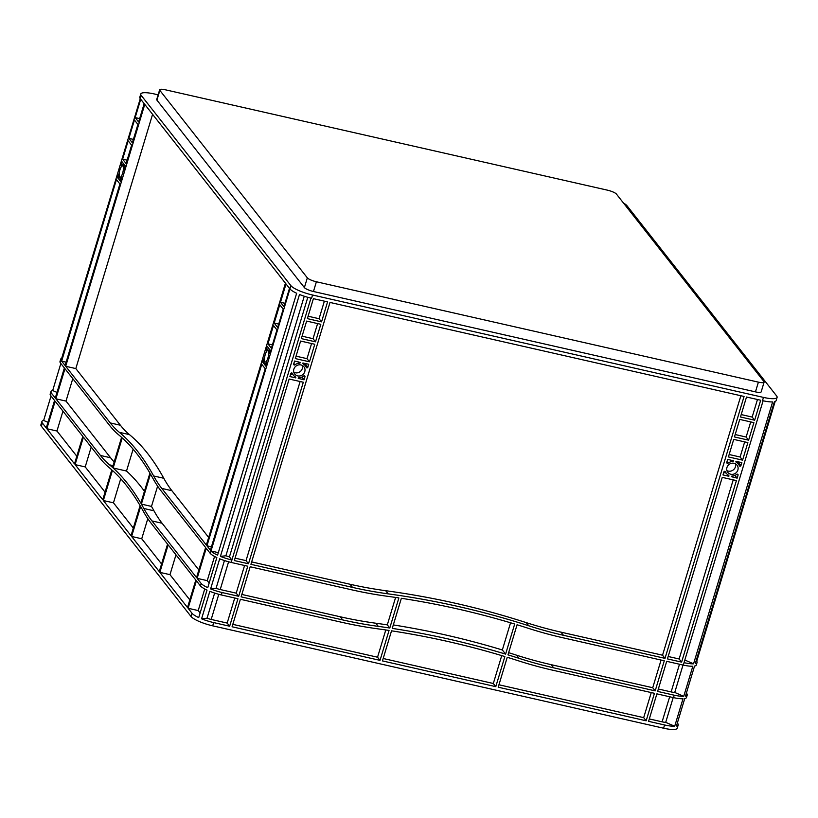 <?xml version="1.0" encoding="UTF-8"?>
<svg xmlns="http://www.w3.org/2000/svg" width="818" height="818" viewBox="0 0 818 818"><rect width="100%" height="100%" fill="white"/><g stroke="black" fill="none" stroke-linecap="round" stroke-linejoin="round"><path stroke-width="1.23" d="M293.785 372.221A5.859 5.45 141.8 0 0 302.363 365.472M304.777 371.658A5.859 5.45 141.8 0 0 298.355 364.961A5.859 5.45 141.8 0 0 294.705 374.041A5.859 5.45 141.8 0 0 304.777 371.658M726.895 470.565A5.859 5.45 141.8 0 0 735.464 463.816M737.877 470.002A5.859 5.45 141.8 0 0 731.456 463.305A5.859 5.45 141.8 0 0 727.805 472.385A5.859 5.45 141.8 0 0 737.877 470.002M267.915 357.977A5.859 1.728 -77.2 0 0 267.875 350.554A5.859 1.728 -77.2 0 0 265.247 354.583A5.859 1.728 -77.2 0 0 265.277 361.996A5.859 1.728 -77.2 0 0 267.915 357.977M122.608 173.273A5.859 1.728 -77.2 0 0 122.567 165.86A5.859 1.728 -77.2 0 0 119.939 169.878A5.859 1.728 -77.2 0 0 119.97 177.291A5.859 1.728 -77.2 0 0 122.608 173.273M265.226 368.693L210.41 550.228L206.954 545.831L261.76 364.296L265.226 368.693M131.013 535.708L103.344 500.524L112.424 470.432A868.542 255.39 102.8 0 1 140.103 505.616L131.013 535.708M102.751 499.767L75.092 464.624L83.395 437.139L99.724 457.896A434.266 127.69 -77.2 0 0 108.774 467.272A868.542 255.39 102.8 0 1 111.78 469.859L102.751 499.767M187.506 607.518L159.858 572.365L168.15 544.88L195.809 580.034L187.506 607.518M159.265 571.608L131.606 536.465L140.645 506.546A868.542 255.39 102.8 0 1 143.109 510.923A434.266 127.69 -77.2 0 0 151.228 523.367L167.557 544.123L159.265 571.608M46.851 428.714L55.143 401.229L82.802 436.383L74.499 463.867L46.851 428.714L56.963 431.014L62.955 411.168M55.88 398.806L64.97 368.714L109.54 425.37A434.266 127.69 -77.2 0 0 118.59 434.757A868.542 255.39 102.8 0 1 121.596 437.333L112.516 467.426A868.542 255.39 -77.2 0 0 109.5 464.839A434.266 127.69 102.8 0 1 100.461 455.462L55.88 398.806L66.002 401.096L72.782 378.642M285.431 283.192L206.361 545.074L161.79 488.418A434.266 127.69 102.8 0 1 153.661 475.974A868.542 255.39 -77.2 0 0 119.326 432.323A434.266 127.69 102.8 0 1 110.277 422.937L65.696 366.28L144.766 104.387L285.431 283.192M119.919 183.989L65.103 365.523L61.647 361.127L116.453 179.592L119.919 183.989M267.936 343.857L273.478 325.503L276.934 329.91L271.392 348.253L267.936 343.857L272.414 344.879M289.48 288.335L283.938 306.689L280.482 302.292L286.024 283.938L289.48 288.335M144.172 103.641L138.631 121.984L135.174 117.587L140.716 99.244L144.172 103.641M134.438 120.021L137.905 124.418L132.363 142.772L128.896 138.375L134.438 120.021M279.746 304.725L283.212 309.122L277.67 327.476L274.204 323.079L279.746 304.725M266.3 349.276L267.2 346.29L268.631 348.11L268.202 348.857A7.597 2.239 -77.2 0 0 266.504 350.227L266.3 349.276L267.077 349.46M266.862 363.274L265.952 366.26L264.521 364.439L264.95 363.693A7.597 2.239 -77.2 0 0 266.648 362.333L266.862 363.274M263.907 358.836A7.597 2.239 -77.2 0 0 264.061 362.568L263.928 363.683L262.496 361.863L263.907 358.836M120.992 164.582L121.892 161.586L123.324 163.406L122.894 164.152A7.597 2.239 -77.2 0 0 121.197 165.522L120.992 164.582L121.77 164.755M123.947 169.019A7.597 2.239 -77.2 0 0 123.784 165.277L123.917 164.162L125.348 165.982L124.397 169.121M121.555 178.569L120.645 181.555L119.213 179.735L119.643 178.999A7.597 2.239 -77.2 0 0 121.35 177.629L121.555 178.569M118.6 174.132A7.597 2.239 -77.2 0 0 118.753 177.864L118.62 178.989L117.189 177.158L118.6 174.132M269.224 348.867L270.656 350.687L269.255 353.724A7.597 2.239 -77.2 0 0 269.091 349.981L269.224 348.867M161.054 490.851L205.625 547.508L196.545 577.6L151.964 520.933A434.266 127.69 102.8 0 1 143.845 508.489A868.542 255.39 -77.2 0 0 141.381 504.113L150.461 474.021A868.542 255.39 102.8 0 1 152.925 478.407A434.266 127.69 -77.2 0 0 161.054 490.851M128.17 140.808L131.626 145.205L126.084 163.549L122.628 159.152L128.17 140.808M113.16 467.998A868.542 255.39 102.8 0 1 140.839 503.182L149.919 473.09A868.542 255.39 -77.2 0 0 122.24 437.916L113.16 467.998L126.514 471.035L133.119 449.164M158.13 94.827L154.408 93.978A18.671 4.141 16.8 0 0 140.778 93.988L139.796 97.23A18.671 4.141 16.8 0 0 140.134 98.487L140.134 98.487A18.671 4.141 16.8 0 0 140.267 98.671L60.317 362.803L64.377 367.957L55.287 398.049L51.237 392.896L50.501 395.329L54.55 400.483L46.258 427.967L42.352 422.998A18.671 4.141 -163.2 0 1 41.882 421.556A18.671 4.141 -163.2 0 1 43.64 420.462L47.955 422.323M677.345 723.04L677.733 723.521A18.671 4.141 -163.2 0 1 678.204 724.963L677.222 728.214A18.671 4.141 -163.2 0 1 663.592 728.214L212.68 625.831A18.671 4.141 -163.2 0 1 191.023 616.475L41.37 426.239A18.671 4.141 -163.2 0 1 40.9 424.798L41.882 421.556M192.005 613.234L188.099 608.265L196.402 580.78L200.451 585.933L201.187 583.5L197.138 578.357L206.218 548.264L210.277 553.418L289.93 288.907A18.671 4.141 16.8 0 0 290.083 289.091L290.083 289.091A18.671 4.141 16.8 0 0 296.648 293.263L217.578 555.146A18.671 4.141 16.8 0 1 211.013 550.984L210.287 553.418A18.671 4.141 -163.2 0 0 216.842 557.579L207.762 587.672A18.671 4.141 16.8 0 1 201.197 583.51L200.461 585.944A18.671 4.141 -163.2 0 0 207.026 590.105L198.723 617.59A18.671 4.141 -163.2 0 1 192.005 613.234L191.023 616.475M140.778 93.988A18.671 4.141 16.8 0 0 141.248 95.43L290.901 285.666A18.671 4.141 16.8 0 0 312.558 295.012L763.47 397.405A18.671 4.141 16.8 0 0 777.1 397.395A18.671 4.141 16.8 0 0 776.63 395.953L626.977 205.717A18.671 4.141 16.8 0 0 623.48 203.028M51.237 392.896L51.248 392.896A18.671 4.141 -163.2 0 1 50.91 391.638A18.671 4.141 -163.2 0 1 52.679 390.544L56.994 392.405M218.334 552.641L211.013 550.984M686.384 693.122L686.895 693.797A18.671 4.141 -163.2 0 1 687.232 695.055A18.671 4.141 -163.2 0 1 685.464 696.149L694.554 666.056A18.671 4.141 16.8 0 0 696.322 664.962L697.048 662.529A18.671 4.141 -163.2 0 1 695.29 663.623L774.36 401.73A18.671 4.141 16.8 0 0 776.118 400.636L777.1 397.395M775.157 401.495L696.721 661.281M696.046 661.118L696.721 661.271A18.671 4.141 -163.2 0 1 697.048 662.529M646.159 720.791L498.213 687.202L507.252 657.283A868.542 807.54 -38.2 0 1 518.193 660.729A434.266 403.775 141.8 0 0 552.876 670.239L654.451 693.306L646.159 720.791L643.684 717.652L498.939 684.778M495.79 686.65L382.456 660.913L391.536 630.821A868.542 807.54 -38.2 0 1 504.87 656.557L495.79 686.65L493.315 683.5L383.182 658.5M744.073 396.464L665.014 658.357L563.438 635.289A434.266 403.775 -38.2 0 1 528.745 625.77A868.542 807.54 141.8 0 0 388.121 593.848A434.266 403.775 -38.2 0 1 352.507 587.396L250.932 564.328L330.002 302.445L744.073 396.464M664.277 660.78L655.187 690.873L553.612 667.815A434.266 403.775 -38.2 0 1 518.919 658.296A868.542 807.54 141.8 0 0 507.978 654.85L517.068 624.758A868.542 807.54 -38.2 0 1 528.009 628.204A434.266 403.775 141.8 0 0 562.702 637.723L664.277 660.78M232.077 626.772L240.38 599.287L341.955 622.345A434.266 403.775 141.8 0 0 377.568 628.797A868.542 807.54 -38.2 0 1 389.051 630.443L380.022 660.361L232.077 626.772M736.415 480.585L681.609 662.12L667.437 658.899L722.243 477.375L736.415 480.585M303.314 382.241L248.498 563.776L234.337 560.565L289.143 379.031L303.314 382.241M728.419 456.935L733.715 439.389L747.877 442.61L742.58 460.145L728.419 456.935M760.668 400.237L754.646 420.207L740.474 416.986L746.507 397.016L760.668 400.237M327.568 301.893L321.546 321.863L307.374 318.642L313.406 298.672L327.568 301.893M295.318 358.591L300.605 341.045L314.777 344.266L309.48 361.801L295.318 358.591M726.783 462.354L727.683 459.368L733.511 460.841A0.869 0.808 -38.2 0 1 732.672 461.485A7.597 7.065 141.8 0 0 728.081 463.172A0.869 0.808 -38.2 0 1 726.783 462.354M739.349 465.728A7.597 7.065 141.8 0 0 738.388 464.062A7.597 7.065 141.8 0 0 736.302 462.313A0.869 0.808 -38.2 0 1 735.934 461.393L741.844 462.579L740.944 465.575A0.869 0.808 -38.2 0 1 739.349 465.728M738.051 475.166L737.151 478.152L731.323 476.679A0.869 0.808 -38.2 0 1 732.161 476.025A7.597 7.065 141.8 0 0 736.742 474.348A0.869 0.808 -38.2 0 1 738.051 475.166L737.253 474.154M304.95 376.822L304.04 379.818L298.222 378.335A0.869 0.808 -38.2 0 1 299.061 377.691A7.597 7.065 141.8 0 0 303.642 376.004A0.869 0.808 -38.2 0 1 304.95 376.822L304.153 375.81M292.384 373.448A7.597 7.065 141.8 0 0 293.335 375.114A7.597 7.065 141.8 0 0 295.421 376.863A0.869 0.808 -38.2 0 1 295.789 377.783L289.879 376.597L290.779 373.601A0.869 0.808 -38.2 0 1 292.384 373.448L292.108 373.1M293.672 364.01L294.582 361.024L300.4 362.497A0.869 0.808 -38.2 0 1 299.562 363.151A7.597 7.065 141.8 0 0 294.981 364.838A0.869 0.808 -38.2 0 1 293.672 364.01M306.239 367.394A7.597 7.065 141.8 0 0 305.288 365.718A7.597 7.065 141.8 0 0 303.202 363.969A0.869 0.808 -38.2 0 1 302.834 363.049L308.744 364.235L307.844 367.231A0.869 0.808 -38.2 0 1 306.239 367.394M342.691 619.921L241.116 596.854L250.196 566.762L351.771 589.829A434.266 403.775 141.8 0 0 387.384 596.281A868.542 807.54 -38.2 0 1 398.877 597.917L389.787 628.009A868.542 807.54 141.8 0 0 378.305 626.363A434.266 403.775 -38.2 0 1 342.691 619.921L340.216 616.772L241.842 594.441M315.513 341.832L301.341 338.621L306.638 321.075L320.809 324.296L315.513 341.832L313.038 338.693L302.077 336.198M728.848 476.27L722.979 474.941L723.879 471.945A0.869 0.808 -38.2 0 1 725.484 471.781A7.597 7.065 141.8 0 0 726.445 473.458A7.597 7.065 141.8 0 0 728.531 475.207A0.869 0.808 -38.2 0 1 728.889 476.127L727.437 474.471M748.613 440.176L734.452 436.955L739.738 419.419L753.91 422.64L748.613 440.176L746.139 437.037L735.178 434.542M392.272 628.388A868.542 807.54 -38.2 0 1 505.606 654.124L514.686 624.032A868.542 807.54 141.8 0 0 401.352 598.295L392.272 628.388M304.255 296.228L225.891 555.78L220.431 556.383L299.49 294.49A18.671 4.141 16.8 0 0 310.973 298.12L310.973 298.12A18.671 4.141 16.8 0 0 311.586 298.263L310.973 298.12L231.177 562.447L247.772 566.209L238.682 596.302L222.087 592.529L221.351 594.962L237.946 598.735L229.653 626.22L213.662 622.59A18.671 4.141 -163.2 0 1 201.576 618.817L207.036 618.214A7.812 1.728 -163.2 0 0 211.187 619.441L218.784 594.308M673.48 697.621A18.671 4.141 16.8 0 0 682.999 698.766L674.707 726.251A18.671 4.141 -163.2 0 1 664.574 724.973L648.582 721.343L656.885 693.858L673.48 697.631L674.216 695.198L657.621 691.425L666.701 661.333L683.296 665.106L763.102 400.779L762.499 400.646A18.671 4.141 16.8 0 0 763.102 400.779L763.102 400.779A18.671 4.141 16.8 0 0 772.621 401.924L693.562 663.817A18.671 4.141 -163.2 0 1 684.032 662.672M658.347 689.012L671.731 692.048A7.812 1.728 16.8 0 0 674.738 692.447L683.736 696.333A18.671 4.141 -163.2 0 1 674.216 695.188L674.216 695.188M224.449 560.545L216.075 588.306L210.604 588.909A18.671 4.141 16.8 0 0 222.087 592.529L221.351 594.962A18.671 4.141 -163.2 0 1 209.868 591.332L201.576 618.817M220.431 556.383A18.671 4.141 16.8 0 0 231.903 560.003L231.167 562.436A18.671 4.141 -163.2 0 1 219.694 558.817L210.604 588.909M307.803 297.302L229.439 556.864A7.812 1.728 -163.2 0 1 225.891 555.78M231.903 560.003L229.429 556.864M216.075 588.306A7.812 1.728 -163.2 0 0 219.613 589.379L220.226 589.533L228.6 561.782M683.02 665.044L674.738 692.447M683.296 665.106A18.671 4.141 16.8 0 0 692.826 666.241L683.736 696.333M684.83 660.044L693.562 663.817M60.849 363.478L52.679 390.544M209.152 583.06L207.251 580.647L214.561 556.445M197.138 578.357L207.251 580.647M206.954 545.831L211.433 546.843M200.124 612.979L198.222 610.565L204.745 588.97M188.099 608.265L198.222 610.565M105.052 492.139L85.215 466.914L91.207 447.068M75.092 464.624L85.215 466.914M76.81 456.229L56.963 431.014M159.858 572.365L169.98 574.665L175.972 554.808M189.817 599.88L169.98 574.665M161.565 563.98L141.729 538.755L147.802 518.653M131.606 536.465L141.729 538.755M133.324 528.07L113.457 502.825L120.727 478.755M103.344 500.524L113.457 502.825M114.162 461.966A434.266 127.69 102.8 0 1 110.573 457.763L66.002 401.096M208.662 537.436L171.903 490.708A434.266 127.69 102.8 0 1 163.784 478.264A868.542 255.39 -77.2 0 0 129.438 434.614A434.266 127.69 102.8 0 1 120.389 425.237L75.818 368.581L152.577 114.326M198.846 569.962L162.087 523.234A434.266 127.69 102.8 0 1 153.958 510.79A868.542 255.39 -77.2 0 0 151.494 506.414L157.618 486.127M65.696 366.28L75.818 368.581M61.647 361.127L66.125 362.149M380.022 660.361L377.548 657.222L232.813 624.349M661.077 660.054L652.723 687.734L551.148 664.666A434.266 403.775 -38.2 0 1 516.455 655.157A868.542 807.54 141.8 0 0 508.643 652.672M651.251 692.58L643.684 717.652M501.741 655.607L493.315 683.5M385.779 629.962L377.548 657.222M395.605 597.437L387.313 624.87A868.542 807.54 141.8 0 0 375.83 623.224A434.266 403.775 -38.2 0 1 340.216 616.772M740.873 395.738L662.539 655.208L560.964 632.15A434.266 403.775 -38.2 0 1 526.271 622.631A868.542 807.54 141.8 0 0 385.656 590.698A434.266 403.775 -38.2 0 1 350.032 584.256L251.658 561.915M655.187 690.873L652.723 687.734M665.014 658.357L662.539 655.208M674.707 726.251L665.709 722.366A7.812 1.728 -163.2 0 1 662.099 721.834L649.318 718.93M733.214 479.859L679.134 658.981L668.163 656.486M681.609 662.12L679.134 658.981M300.114 381.515L246.034 560.637L235.063 558.142M244.572 565.483L236.208 593.162L220.226 589.533M248.498 563.776L246.034 560.637M238.682 596.302L236.208 593.162M234.746 598.009L227.179 623.071L211.187 619.441M229.653 626.22L227.179 623.071M750.709 421.914L746.139 437.037M744.677 441.884L740.116 457.006L729.145 454.522M742.58 460.145L740.116 457.006M757.468 399.501L752.171 417.068L741.21 414.573M754.646 420.207L752.171 417.068M324.368 301.167L319.071 318.723L308.1 316.229M317.609 323.57L313.038 338.693M321.546 321.863L319.071 318.723M311.576 343.54L307.006 358.662L296.044 356.178M309.48 361.801L307.006 358.662M274.204 323.079L278.693 324.092M280.482 302.292L284.961 303.314M135.174 117.587L139.653 118.61M128.896 138.375L133.385 139.387M122.628 159.152L127.107 160.175M262.496 361.863L263.979 362.2M117.189 177.158L118.671 177.496M738.654 461.853L738.48 462.426A0.869 0.808 -38.2 0 1 737.611 463.08M726.139 473.08L723.705 472.528M737.151 478.152L734.973 475.391M293.038 374.736L290.605 374.184M304.04 379.818L301.873 377.047M305.543 363.509L305.37 364.092A0.869 0.808 -38.2 0 1 304.511 364.736M678.204 724.963A18.671 4.141 -163.2 0 1 676.435 726.057L684.738 698.582A18.671 4.141 16.8 0 0 686.496 697.488L687.232 695.055M673.194 697.56L665.709 722.366M214.633 593.07L207.036 618.214M144.438 491.25A868.542 255.39 -77.2 0 0 126.514 471.035M510.555 622.784L502.344 649.973A868.542 807.54 141.8 0 0 393.315 624.921M51.033 396.004L43.64 420.462M50.91 391.638L50.174 394.071A18.671 4.141 16.8 0 0 50.501 395.319M61.053 360.36A18.671 4.141 -163.2 0 1 60.726 359.112L60 361.546A18.671 4.141 16.8 0 0 60.317 362.793M60.726 359.112A18.671 4.141 -163.2 0 1 61.687 358.253M159.847 90.389A7.812 1.728 -163.2 0 1 159.653 89.786A7.812 1.728 -163.2 0 1 165.348 89.786L607.365 190.144A7.812 1.728 -163.2 0 1 616.424 194.06L763.91 381.536A7.812 1.728 -163.2 0 1 764.104 382.139A7.812 1.728 -163.2 0 1 758.398 382.139L316.392 281.77A7.812 1.728 -163.2 0 1 307.333 277.854L159.847 90.389L156.913 100.123A7.812 1.728 -163.2 0 1 156.708 99.52L159.653 89.786M764.104 382.139L761.169 391.863A7.812 1.728 -163.2 0 1 755.464 391.873L313.458 291.505A7.812 1.728 -163.2 0 1 304.388 287.588L156.913 100.123M295.748 377.926L294.337 376.127M119.213 179.735L121.074 180.154M264.521 364.439L266.382 364.859M389.787 628.009L387.313 624.87M505.606 654.124L502.344 649.973M141.381 504.113L151.494 506.414M42.352 422.998L41.37 426.239M289.93 288.907L290.901 285.666M140.267 98.671L141.248 95.43M213.662 622.59L212.68 625.831M664.574 724.973L663.592 728.214M762.499 400.646L763.47 397.405M311.586 298.263L312.558 295.012M662.099 721.834L669.676 696.762M671.138 691.916L679.492 664.236M269.091 349.981L270.318 350.257M123.784 165.277L125.021 165.563M740.944 465.575L738.48 462.426M307.844 367.231L305.37 364.092M304.388 287.588L307.333 277.854M313.458 291.505L316.392 281.77M755.464 391.873L758.398 382.139M119.643 178.999L121.309 179.377M264.95 363.693L266.617 364.071M728.081 463.172L726.967 461.751M732.672 461.485L731.721 460.278M294.981 364.838L293.856 363.407M299.562 363.151L298.611 361.934M295.789 377.783L294.725 376.433M728.889 476.127L727.836 474.777M119.264 179.592L121.115 180.011M264.562 364.296L266.423 364.716M518.919 658.296L516.455 655.157M553.612 667.815L551.148 664.666M378.305 626.363L375.83 623.224M352.507 587.396L350.032 584.256M388.121 593.848L385.656 590.698M528.745 625.77L526.271 622.631M563.438 635.289L560.964 632.15M100.461 455.462L110.573 457.763M109.5 464.839L113.048 465.646M110.277 422.937L120.389 425.237M119.326 432.323L129.438 434.614M153.661 475.974L163.784 478.264M161.79 488.418L171.903 490.708M143.845 508.489L153.958 510.79M151.964 520.933L162.087 523.234M738.388 464.062L736.22 461.301M726.445 473.458L724.748 471.301M293.335 375.114L291.637 372.957M305.288 365.718L303.11 362.957"/></g></svg>
